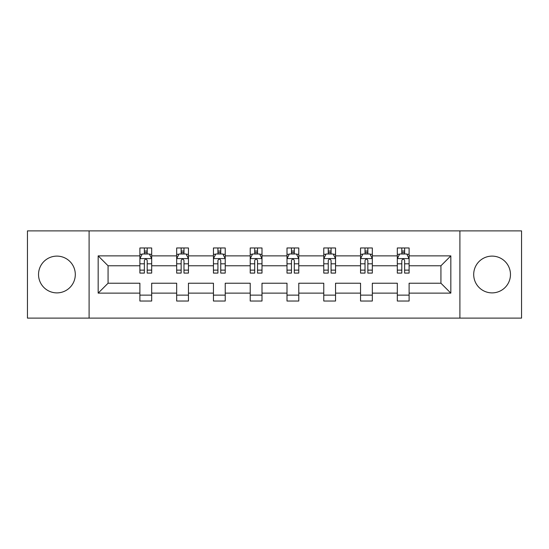 <?xml version="1.0" encoding="UTF-8"?>
<svg xmlns="http://www.w3.org/2000/svg" width="549" height="549" viewBox="0 0 549 549"><rect width="100%" height="100%" fill="white"/><g stroke="black" fill="none" stroke-linecap="round" stroke-linejoin="round"><path stroke-width="0.82" d="M492.082 256.115A18.385 18.385 0 0 0 473.698 274.5A18.385 18.385 0 0 0 492.082 292.885A18.385 18.385 0 0 0 510.467 274.5A18.385 18.385 0 0 0 492.082 256.115M56.918 256.115A18.385 18.385 0 0 0 38.533 274.5A18.385 18.385 0 0 0 56.918 292.885A18.385 18.385 0 0 0 75.302 274.5A18.385 18.385 0 0 0 56.918 256.115M459.904 318.111L521.55 318.111L521.55 230.889L459.904 230.889L459.904 318.111L89.096 318.111L89.096 230.889L27.45 230.889L27.45 318.111L89.096 318.111M409.108 293.125L409.108 283.222L440.929 283.222L450.832 293.125L409.108 293.125L409.108 301.024L397.318 301.024L397.318 293.125L372.332 293.125L372.332 301.024L360.542 301.024L360.542 293.125L335.556 293.125L335.556 301.024L323.766 301.024L323.766 293.125L298.78 293.125L298.78 301.024L286.997 301.024L286.997 293.125L262.003 293.125L262.003 301.024L250.22 301.024L250.22 293.125L225.234 293.125L225.234 301.024L213.444 301.024L213.444 293.125L188.458 293.125L188.458 301.024L176.668 301.024L176.668 293.125L151.682 293.125L151.682 301.024L139.892 301.024L139.892 293.125L98.168 293.125L98.168 255.875L139.892 255.875L139.892 247.976L151.682 247.976L151.682 255.875L176.668 255.875L176.668 247.976L188.458 247.976L188.458 255.875L213.444 255.875L213.444 247.976L225.234 247.976L225.234 255.875L250.22 255.875L250.22 247.976L262.003 247.976L262.003 255.875L286.997 255.875L286.997 247.976L298.78 247.976L298.78 255.875L323.766 255.875L323.766 247.976L335.556 247.976L335.556 255.875L360.542 255.875L360.542 247.976L372.332 247.976L372.332 255.875L397.318 255.875L397.318 247.976L409.108 247.976L409.108 255.875L450.832 255.875L450.832 293.125M459.904 230.889L89.096 230.889M397.318 255.875L397.318 265.778L372.332 265.778L372.332 255.875M372.332 293.125L372.332 283.222L397.318 283.222L397.318 293.125M360.542 255.875L360.542 265.778L335.556 265.778L335.556 255.875M335.556 293.125L335.556 283.222L360.542 283.222L360.542 293.125M323.766 255.875L323.766 265.778L298.78 265.778L298.78 255.875M298.78 293.125L298.78 283.222L323.766 283.222L323.766 293.125M286.997 255.875L286.997 265.778L262.003 265.778L262.003 255.875M262.003 293.125L262.003 283.222L286.997 283.222L286.997 293.125M250.22 255.875L250.22 265.778L225.234 265.778L225.234 255.875M225.234 293.125L225.234 283.222L250.22 283.222L250.22 293.125M213.444 255.875L213.444 265.778L188.458 265.778L188.458 255.875M188.458 293.125L188.458 283.222L213.444 283.222L213.444 293.125M176.668 255.875L176.668 265.778L151.682 265.778L151.682 255.875M151.682 293.125L151.682 283.222L176.668 283.222L176.668 293.125M139.892 255.875L139.892 265.778L108.071 265.778L108.071 283.222L139.892 283.222L139.892 293.125M98.168 255.875L108.071 265.778M440.929 283.222L440.929 265.778L409.108 265.778L409.108 255.875M401.799 253.871L404.627 253.871M365.023 253.871L367.851 253.871M328.247 253.871L331.074 253.871M291.471 253.871L294.298 253.871M254.702 253.871L257.529 253.871M217.926 253.871L220.753 253.871M181.149 253.871L183.977 253.871M144.373 253.871L147.201 253.871M139.892 295.129L151.682 295.129M176.668 295.129L188.458 295.129M213.444 295.129L225.234 295.129M250.22 295.129L262.003 295.129M286.997 295.129L298.78 295.129M323.766 295.129L335.556 295.129M360.542 295.129L372.332 295.129M397.318 295.129L409.108 295.129M108.071 283.222L98.168 293.125M450.832 255.875L440.929 265.778M147.201 251.044L144.373 251.044M142.109 254.276L139.892 254.276L139.892 247.976L144.373 247.976L144.373 253.988M139.892 270.129L139.892 273.086L144.373 273.086L144.373 270.129L139.892 270.129L139.892 265.778M151.682 265.778L151.682 273.086L147.201 273.086L147.201 260.473C146.26 258.654 145.32 258.654 144.373 260.473L144.373 270.129M149.465 254.276L151.682 254.276L151.682 247.976L147.201 247.976L147.201 253.988M151.682 258.703L149.328 253.988L142.253 253.988L139.892 258.703M183.977 251.044L181.149 251.044M178.885 254.276L176.668 254.276L176.668 247.976L181.149 247.976L181.149 253.988M176.668 270.129L176.668 273.086L181.149 273.086L181.149 270.129L176.668 270.129L176.668 265.778M188.458 265.778L188.458 273.086L183.977 273.086L183.977 260.473C183.037 258.654 182.096 258.654 181.149 260.473L181.149 270.129M186.241 254.276L188.458 254.276L188.458 247.976L183.977 247.976L183.977 253.988M188.458 258.703L186.097 253.988L179.029 253.988L176.668 258.703M220.753 251.044L217.926 251.044M215.661 254.276L213.444 254.276L213.444 247.976L217.926 247.976L217.926 253.988M213.444 270.129L213.444 273.086L217.926 273.086L217.926 270.129L213.444 270.129L213.444 265.778M225.234 265.778L225.234 273.086L220.753 273.086L220.753 260.473C219.813 258.654 218.866 258.654 217.926 260.473L217.926 270.129M223.018 254.276L225.234 254.276L225.234 247.976L220.753 247.976L220.753 253.988M225.234 258.703L222.873 253.988L215.805 253.988L213.444 258.703M257.529 251.044L254.702 251.044M252.437 254.276L250.22 254.276L250.22 247.976L254.702 247.976L254.702 253.988M250.22 270.129L250.22 273.086L254.702 273.086L254.702 270.129L250.22 270.129L250.22 265.778M262.003 265.778L262.003 273.086L257.529 273.086L257.529 260.473C256.582 258.654 255.642 258.654 254.702 260.473L254.702 270.129M259.787 254.276L262.003 254.276L262.003 247.976L257.529 247.976L257.529 253.988M262.003 258.703L259.65 253.988L252.574 253.988L250.22 258.703M294.298 251.044L291.471 251.044M289.213 254.276L286.997 254.276L286.997 247.976L291.471 247.976L291.471 253.988M286.997 270.129L286.997 273.086L291.471 273.086L291.471 270.129L286.997 270.129L286.997 265.778M298.78 265.778L298.78 273.086L294.298 273.086L294.298 260.473C293.358 258.654 292.418 258.654 291.471 260.473L291.471 270.129M296.563 254.276L298.78 254.276L298.78 247.976L294.298 247.976L294.298 253.988M298.78 258.703L296.426 253.988L289.35 253.988L286.997 258.703M331.074 251.044L328.247 251.044M325.982 254.276L323.766 254.276L323.766 247.976L328.247 247.976L328.247 253.988M323.766 270.129L323.766 273.086L328.247 273.086L328.247 270.129L323.766 270.129L323.766 265.778M335.556 265.778L335.556 273.086L331.074 273.086L331.074 260.473C330.134 258.654 329.194 258.654 328.247 260.473L328.247 270.129M333.339 254.276L335.556 254.276L335.556 247.976L331.074 247.976L331.074 253.988M335.556 258.703L333.195 253.988L326.127 253.988L323.766 258.703M367.851 251.044L365.023 251.044M362.759 254.276L360.542 254.276L360.542 247.976L365.023 247.976L365.023 253.988M360.542 270.129L360.542 273.086L365.023 273.086L365.023 270.129L360.542 270.129L360.542 265.778M372.332 265.778L372.332 273.086L367.851 273.086L367.851 260.473C366.91 258.654 365.963 258.654 365.023 260.473L365.023 270.129M370.115 254.276L372.332 254.276L372.332 247.976L367.851 247.976L367.851 253.988M372.332 258.703L369.971 253.988L362.903 253.988L360.542 258.703M404.627 251.044L401.799 251.044M399.535 254.276L397.318 254.276L397.318 247.976L401.799 247.976L401.799 253.988M397.318 270.129L397.318 273.086L401.799 273.086L401.799 270.129L397.318 270.129L397.318 265.778M409.108 265.778L409.108 273.086L404.627 273.086L404.627 260.473C403.687 258.654 402.74 258.654 401.799 260.473L401.799 270.129M406.891 254.276L409.108 254.276L409.108 247.976L404.627 247.976L404.627 253.988M409.108 258.703L406.747 253.988L399.672 253.988L397.318 258.703M151.62 258.586L139.954 258.586M151.682 270.129L147.201 270.129M144.373 263.808L139.892 263.808M151.682 263.808L147.201 263.808M147.201 252.547L144.373 252.547M188.396 258.586L176.73 258.586M188.458 270.129L183.977 270.129M181.149 263.808L176.668 263.808M188.458 263.808L183.977 263.808M183.977 252.547L181.149 252.547M225.172 258.586L213.506 258.586M225.234 270.129L220.753 270.129M217.926 263.808L213.444 263.808M225.234 263.808L220.753 263.808M220.753 252.547L217.926 252.547M261.948 258.586L250.275 258.586M262.003 270.129L257.529 270.129M254.702 263.808L250.22 263.808M262.003 263.808L257.529 263.808M257.529 252.547L254.702 252.547M298.725 258.586L287.052 258.586M298.78 270.129L294.298 270.129M291.471 263.808L286.997 263.808M298.78 263.808L294.298 263.808M294.298 252.547L291.471 252.547M335.494 258.586L323.828 258.586M335.556 270.129L331.074 270.129M328.247 263.808L323.766 263.808M335.556 263.808L331.074 263.808M331.074 252.547L328.247 252.547M372.27 258.586L360.604 258.586M372.332 270.129L367.851 270.129M365.023 263.808L360.542 263.808M372.332 263.808L367.851 263.808M367.851 252.547L365.023 252.547M409.046 258.586L397.38 258.586M409.108 270.129L404.627 270.129M401.799 263.808L397.318 263.808M409.108 263.808L404.627 263.808M404.627 252.547L401.799 252.547"/></g></svg>
